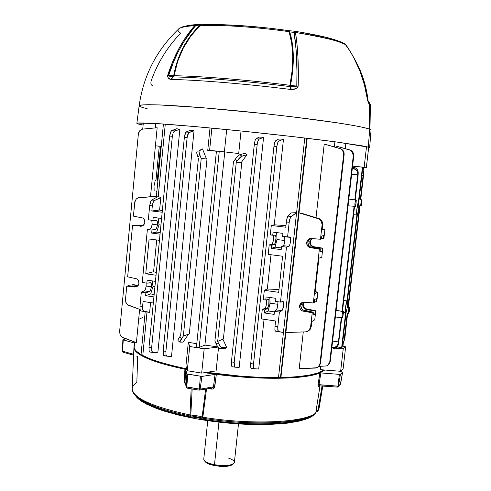 <?xml version="1.0" encoding="UTF-8"?>
<svg xmlns="http://www.w3.org/2000/svg" width="491" height="491" viewBox="0 0 491 491"><rect width="100%" height="100%" fill="white"/><g stroke="black" fill="none" stroke-linecap="round" stroke-linejoin="round"><path stroke-width="0.74" d="M360.732 199.665L361.83 199.831L361.941 202.826L361.112 205.882L359.596 205.839L347.873 307.593L359.596 205.839L361.112 205.882L361.437 205.355L362.02 200.328L361.812 199.825L360.732 199.665L361.818 199.825L361.327 199.849L360.627 205.919L361.327 199.849L361.812 199.825M348.328 307.249L349.469 307.421L349.567 310.067L348.714 313.375L347.18 313.62L344.455 337.243L343.295 337.078L344.455 337.243L347.18 313.62L348.714 313.375L349.396 311.226L349.567 307.538L348.328 307.249M347.487 300.627C347.886 301.192 347.929 302.947 347.622 305.887L346.161 312.147L342.129 347.211L346.161 312.147L347.622 305.887L347.487 300.627L357.356 214.935L347.487 300.627M358.706 203.206C359.068 204.06 359.099 205.987 358.78 209L357.356 214.935C357.927 213.996 358.399 212.02 358.78 209L358.706 203.206L362.843 167.228L358.706 203.206M156.905 191.134L156.12 192.03M150.136 291.095L149.442 291.629L144.336 290.893L145.489 289.242L146.208 286.038L151.578 286.805L150.136 291.095L145.901 292.74L141.334 292.077L139.984 306.096L142.586 306.482L143.071 301.486L153.327 302.996L143.071 301.486L142.537 308.336L143.237 310.956L149.626 312.399L147.018 312.037L142.777 355.576L147.012 312.037L141.009 310.981L140.082 309.49L128.243 305.236L125.874 302.487L125.469 299.713L126.758 286.13L136.234 286.861L138.137 285.51L139.014 283.233L138.591 280.754L136.995 278.888L127.648 276.838L132.527 225.529L142.071 226.069L143.986 224.669L144.876 222.349L144.452 219.864L142.844 218.01L133.423 216.138L134.902 201.414L136.24 198.996L138.517 197.634L156.408 196.29L137.689 197.941L136.24 198.996L134.737 202.347L133.423 216.138L142.844 218.01L144.029 219.139L144.876 222.349L143.44 225.271L142.071 226.069L140.524 226.253L141.844 226.142L132.527 225.529L127.648 276.838L136.995 278.888L138.174 280.03L139.014 283.233L137.59 286.093L136.105 286.897L134.694 287.014L136.694 286.529L128.568 285.713L126.758 286.13L125.469 299.713L126.297 303.328L127.5 304.721L140.082 309.49L139.984 306.096L141.334 292.077L144.336 290.893L145.219 289.856L146.208 286.038L146.072 283.031L146.208 286.038L151.578 286.805L150.136 291.095M156.175 229.076L155.481 229.512L150.338 228.861L151.486 227.376L152.198 224.215L157.611 224.896L156.175 229.076L151.977 230.101L147.374 229.518L150.338 228.861L151.216 227.959L152.198 224.215L151.75 220.244L152.198 224.215L157.611 224.896L156.175 229.076M307.213 138.29L280.913 377.561L307.213 138.29M336.114 146.091L349.838 149.951L336.114 146.091L350.212 150.172L352.391 152.075L353.164 153.861L353.281 155.819L329.786 361.646L328.749 364.248L326.527 365.924L318.714 366.452L326.527 365.924L328.154 364.899L329.786 361.646L353.281 155.819L353.747 155.917L353.63 153.965L352.869 152.185L350.734 150.295L336.114 146.091L335.967 147.368L336.114 146.091M320.206 369.649L320.574 366.403L320.206 369.649L340.637 371.288L343.227 348.843L334.93 348.15L333.058 348.487C335.93 348.248 337.734 346.824 338.483 344.203L341.761 317.689L338.483 344.203L337.256 346.609L334.923 348.156L343.227 348.843L340.637 371.288L320.206 369.649M345.259 148.656L345.867 143.28L345.259 148.656M299.197 368.557L303.278 331.953L299.197 368.557L315.774 368.072L318.291 366.795L319.438 365.286L319.985 363.457L343.651 154.518L343.215 151.584L342.129 149.945L340.545 148.785L324.22 144.066L341.098 148.914L343.264 150.835L344.038 152.64L344.148 154.622L320.341 363.941L318.549 366.587L320.531 363.002L344.148 154.622L343.651 154.518L319.985 363.457L320.531 363.002L318.291 366.795L316.689 367.796L299.197 368.557M316.02 217.654L324.22 144.066L316.02 217.654M299.037 212.842L303.861 213.929L319.604 218.845L321.777 220.821L322.55 222.65L322.667 224.645L322.108 224.731L321.986 222.736L321.194 220.901L318.984 218.925L299.037 212.842L285.885 332.524L299.037 212.842L318.696 218.477L299.037 212.842M165.277 124.155L158.249 196.468L160.815 197.64L159.606 210.031L162.343 210.694L159.606 210.031L160.815 197.64L154.278 200.604L152.885 203.084L152.32 205.901L149.687 205.588L150.467 201.961L151.744 200.003L158.255 196.461L151.744 200.003L154.671 200.346L160.815 197.64L158.255 196.461L165.277 124.155M278.495 377.597L304.776 138.002L278.495 377.597M188.323 342.252L196.787 343.774L188.323 342.252L185.929 365.955L188.323 342.252L189.722 346.505L188.323 342.252M218.507 347.708L216.101 370.889L218.507 347.708M204.919 345.087L217.808 346.898L204.919 345.087L199.199 347.444L219.244 151.375L224.749 152.1L204.919 345.087L224.749 152.1L219.244 151.375L199.199 347.444L196.455 347.008L216.439 151.087L196.455 347.008L199.199 347.444L204.919 345.087M238.7 153.542L224.393 151.872L226.689 129.544L224.393 151.872L238.7 153.542L241.044 130.987L238.7 153.542M207.748 150.369L210.019 127.948L207.748 150.369L216.421 151.246L207.748 150.369M241.161 162.638L247.01 154.683L241.897 156.175L239.909 154.677L239.485 154.861L236.496 157.623L233.464 161.827L214.911 340.963L233.464 161.827L235.244 159.268L237.239 160.772L241.474 156.359L247.01 154.683L244.862 153.26L239.909 154.677L244.862 153.26L247.01 154.683L241.32 162.417M226.793 347.714L224.442 348.61L219.348 348.322L216.979 345.615L214.911 340.963L216.101 343.817C217.36 346.628 218.575 348.162 219.741 348.42L224.442 348.61L226.793 347.714L222.896 339.22L226.793 347.714L221.938 347.505L226.793 347.714M241.781 162.705L223.38 339.017L217.679 341.392L236.3 162.122L241.781 162.705L223.38 339.017L217.679 341.392L218.311 342.902L216.101 343.817L218.311 342.902L220.164 346.173L221.938 347.505L219.741 348.42L221.938 347.505C220.778 347.247 219.569 345.713 218.311 342.902L217.679 341.392L236.3 162.122L241.781 162.705M167.026 356.196L163.632 355.361L163.215 350.955L165.89 351.384L187.114 137.64L184.364 137.37L163.215 350.955L184.364 137.37L185.721 132.472L186.341 131.883L189.397 132.183L186.034 132.091L185.138 133.687L184.364 137.37L187.114 137.64L188.654 132.76L194.037 130.753L190.649 130.201L186.341 131.883L190.649 130.201L194.037 130.753L171.5 356.478L166.787 356.098L166.038 354.797L165.89 351.384L187.114 137.64L187.679 134.767L189.023 132.386L194.037 130.753L171.5 356.478L167.026 356.196L166.038 354.797L165.89 351.384L163.215 350.955L163.276 354.355L164.117 355.723M259.131 137.099L263.581 137.302L239.185 367.354L263.581 137.302L258.898 139.241L257.72 141.684L257.174 144.624L234.201 362.333L234.238 365.795L235.109 367.194L239.185 367.354L235.109 367.194L234.588 366.82L234.201 362.333L257.174 144.624L254.32 144.336L255.038 140.579L256.044 138.72L259.131 137.099L256.044 138.72L259.217 139.027L263.581 137.302L259.131 137.099M188.526 334.168L183.057 342.11L188.526 334.168M206.999 159.053L189.305 333.886L206.999 159.053L201.23 158.44L206.999 159.053M206.472 158.992L202.519 148.926L199.315 150.504C198.671 151.075 198.904 152.775 200.027 155.598L197.818 156.647L200.027 155.598L201.23 158.44L183.339 336.065L201.23 158.44L199.364 153.769L198.984 151.062L202.519 148.926L200.469 149.902L202.519 148.926L206.306 158.575M290.028 237.055L282.62 236.466L282.957 233.366L273.07 232.151L272.738 235.238L275.31 235.232L275.973 236.521L275.985 239.694L275.279 242.965L274.248 244.524L271.811 244.217L272.849 242.664L273.555 239.387L273.235 235.238L273.653 237.669L273.076 241.94L272.069 244.064L269.203 244.954L268.19 254.381L282.62 256.247L278.692 292.311L264.324 290.31L267.319 289.033L278.998 289.487L267.319 289.033L271.02 254.749L267.319 289.033L264.324 290.31L263.317 299.663L265.76 300.007L268.46 299.43L269.056 300.523L269.08 303.573L267.853 308.047L264.692 309.919L264.361 312.963L274.15 314.387L274.481 311.337L279.397 312.043L281.914 310.729L282.92 308.98L283.62 305.654L283.62 302.585L283.062 301.499L280.484 302.1L275.561 301.4L275.893 298.338L266.085 296.957L265.76 300.007L268.313 299.43L268.927 300.013L268.798 305.328L267.325 308.624L264.907 308.274L265.956 306.544L266.668 303.229L266.564 299.829L266.668 303.229L265.705 307.188L264.907 308.274L262.255 309.563L261.249 318.886L275.568 320.997L275.009 326.165L275.568 320.997L261.249 318.886L262.255 309.563L264.692 309.919L264.361 312.963L274.15 314.387L274.481 311.337L279.397 312.043L277.814 326.583L275.009 326.165L274.96 330.259L275.383 331.137L283.424 332.499L296.57 212.646L290.506 217.2L289.193 222.306L286.351 221.963L287.026 218.182L287.916 216.101L291.077 216.47L287.916 216.101L291.273 212.934L296.57 212.646L291.273 212.934L287.695 216.39L286.634 219.962L285.774 227.229L271.296 225.473L274.242 224.829L283.485 139.119L278.771 141.132L275.586 140.819L274.647 142.685L273.947 146.435L276.814 146.723L253.503 364.003L253.509 367.452L254.24 368.833L258.702 369.005L264.06 319.297L258.702 369.005L254.05 368.747L253.509 367.452L253.417 364.979L276.814 146.723L277.599 142.973L278.471 141.347L283.485 139.119L278.685 139.033L275.586 140.819L278.685 139.033L283.485 139.119L274.242 224.829L285.958 225.559L274.242 224.829L271.296 225.473L285.774 227.229L286.351 221.963L289.193 222.306L289.715 219.373L290.789 216.752L296.57 212.646L283.424 332.499L275.383 331.137L283.424 332.499L278.262 331.468L277.728 327.565L279.397 312.043L282.423 310.146L283.62 305.654L283.344 301.726L280.484 302.1L286.48 247.145L289.451 245.899L290.635 241.523L290.377 237.38L287.579 237.079L289.193 222.306L287.579 237.079L282.62 236.466L282.957 233.366L273.07 232.151L272.738 235.238L270.283 234.937L271.296 225.473L270.283 234.937L275.482 235.312L276.077 237.969L275.028 243.573L274.248 244.524L271.658 245.267L271.327 248.348L281.19 249.606L281.527 246.513L286.48 247.145L280.484 302.1L275.561 301.4L275.893 298.338L266.085 296.957L265.76 300.007L263.317 299.663L264.324 290.31L278.692 292.311L282.62 256.247L268.19 254.381L269.203 244.954L271.658 245.267L271.327 248.348L275.034 247.139L277.016 239.54L276.654 232.593L277.016 239.54L284.841 240.516L277.016 239.54L275.034 247.139L281.374 247.943L275.034 247.139L271.327 248.348L281.19 249.606L281.527 246.513L283.602 245.518L284.203 244.095L284.89 239.915L284.743 236.73L284.811 240.799L284.203 244.095L283.411 245.684L281.527 246.513L286.48 247.145L288.947 246.384L283.411 245.684L288.947 246.384L289.451 245.899L290.635 241.523L290.647 238.344L289.991 237.049M150.584 302.597L149.626 312.399L150.584 302.597M179.841 129.391L157.82 352.839L179.841 129.391L174.28 131.122L173.206 132.68L172.347 136.314L151.639 347.714L151.805 351.096L152.922 352.501L157.82 352.839L152.271 352.115L151.805 351.096L151.639 347.714L172.347 136.314L169.641 136.044L170.42 132.404L171.654 130.624L176.772 128.728L179.841 129.391L176.772 128.728L171.654 130.624L174.661 130.919L179.841 129.391M153.922 296.902L145.612 295.692L145.901 292.74L145.612 295.692L153.922 296.902M156.445 220.508L148.313 219.821L149.687 205.588L148.313 219.821L152.916 220.391L153.204 217.396L161.588 218.434L153.204 217.396L152.916 220.391L156.973 220.852L157.568 222.466L157.611 224.896L157.427 221.803L156.396 220.502M150.504 282.724L146.834 283.135L142.261 282.491L147.374 229.518L142.261 282.491L146.834 283.135L147.122 280.177L155.438 281.355L147.122 280.177L146.834 283.135L150.927 282.963L151.529 284.449L151.578 286.805L151.388 283.823L150.455 282.718M301.83 302.984L300.958 304.561L300.768 306.292L301.677 308.747L302.953 309.944L313.264 312.184L312.927 315.173L314.94 314.019L315.271 311.061L306.513 309.539L307.028 309.269L305.414 308.655L304.125 307.483L303.223 304.199L304.046 302.075L303.223 304.199L303.358 305.924L304.125 307.483L305.414 308.655L315.768 310.785L314.749 319.819L311.797 321.587L311.233 326.65L310.643 327.018L308.931 330.437L307.305 331.474L305.408 331.879L285.885 332.524L305.408 331.879L307.305 331.474L308.931 330.437L310.453 327.976L312.245 312.755L310.643 327.018L311.233 326.65L311.797 321.587L314.749 319.819L315.768 310.785L315.271 311.061L314.94 314.019L312.927 315.173L313.264 312.184L312.245 312.755L302.517 310.975L300.418 309.391L299.485 306.936L299.682 305.193L300.504 303.671L302.652 302.253L313.338 302.996L319.377 249.09L308.784 247.059L307.004 245.119L306.544 242.523L307.556 240.099L309.717 238.638L320.482 239.221L322.108 224.731L320.482 239.221L321.47 239L321.808 235.968L323.753 235.563L323.416 238.558L323.894 238.454L324.925 229.285L322.09 229.794L322.667 224.645L322.09 229.794L324.925 229.285L323.894 238.454L323.416 238.558L323.753 235.563L321.808 235.968L321.47 239L320.482 239.221L310.422 238.479M308.452 330.83L309.539 330.05L311.233 326.65L310.183 329.338L308.569 330.768M332.597 341.079L338.532 341.939L341.319 317.64L338.244 343.344L338.483 344.203L338.532 341.939L332.597 341.079M360.725 199.677L363.512 175.526L360.725 199.677L360.302 199.696L363.095 175.483L363.598 173.065L363.512 175.526L363.813 172.832L363.776 174.256L363.598 173.065L363.095 175.483L360.302 199.696L361.327 199.849L360.725 199.677M348.322 307.305L360.013 205.876L348.322 307.305L347.873 307.593L348.886 307.765L348.199 313.724L348.886 307.765L349.396 307.434L348.886 307.765L347.873 307.593L348.322 307.305M336.114 310.312L342.043 311.331L354.097 206.275L342.043 311.331L342.522 311.024L354.545 206.312L342.522 311.024L343.553 311.214L342.847 317.346L342.221 317.738C341.859 315.836 342.123 313.78 343.006 311.564L336.108 310.343L343.006 311.564L343.553 311.214L342.522 311.024L342.043 311.331L336.114 310.312M353.581 214.702L356.914 214.99L347.027 300.903L343.749 300.369L347.027 300.903L356.914 214.99L356.828 209.191L358.27 203.237L355.993 202.918L358.27 203.237L362.419 167.167L358.27 203.237C357.16 204.379 356.049 214.045 356.914 214.99L353.581 214.702M352.575 166.148L362.843 167.228L352.575 166.148M157.157 127.752L150.498 196.707L157.157 127.752L142.967 129.072L157.157 127.752M139.628 309.33L136.412 342.644L122.284 337.44L120.381 335.549L119.565 332.014L138.364 134L138.836 132.177L139.855 130.637L141.285 129.556L142.967 129.072L141.285 129.556L139.855 130.637L138.364 134L119.565 332.014L120.381 335.549L121.553 336.924L136.412 342.644L139.628 309.33M155.813 145.809L159.274 146.275L155.997 180.08L155.328 180.934M157.887 181.056L157.273 180.123L160.539 146.435M341.656 347.603L336.955 346.922L341.656 347.603L345.701 312.454L341.656 347.603L342.129 347.211L341.656 347.603M343.436 312.208L345.701 312.454L345.56 307.194L347.027 300.903C345.867 302.591 344.774 312.092 345.701 312.454L343.436 312.208M216.439 151.087L219.244 151.375L216.439 151.087M361.91 175.361L363.095 175.483L361.91 175.361M351.648 174.268L357.7 174.906L351.648 174.268M344.271 340.361L344.897 338.029L347.591 313.663L344.897 338.029L344.424 339.422L344.455 337.243L344.265 340.367L342.706 342.202L344.093 340.785L344.811 338.735M348.819 199.039L354.827 199.917L357.7 174.906L354.827 199.917L356.319 200.052L355.601 206.312L355.067 206.355C354.674 204.219 354.919 202.132 355.809 200.076L348.819 199.045L356.319 200.052L355.275 199.898L358.142 174.956L355.275 199.898L348.819 199.039M358.142 174.956L358.197 172.402L357.7 174.906L358.197 172.402L357.516 169.911L355.558 167.928L352.501 166.836L353.784 167.173L353.305 168.321L356.509 170.316L357.43 171.868L357.724 173.556C357.565 170.985 356.092 169.242 353.305 168.321L353.784 167.173C356.57 168.094 358.037 169.837 358.197 172.402L358.142 174.956M237.239 160.772L236.3 162.122L237.239 160.772C239.08 158.231 240.633 156.697 241.897 156.175L239.909 154.677C238.638 155.193 237.085 156.727 235.244 159.268L237.239 160.772M180.62 335.641L198.45 158.145L180.62 335.641L179.724 336.894L181.639 338.446L183.339 336.065L189.305 333.886L183.339 336.065L179.816 341.92L183.057 342.11L179.89 342.135C179.638 341.705 180.222 340.478 181.639 338.446L179.724 336.894L180.62 335.641M197.818 156.647L196.799 153.247L197.118 151.553C196.468 152.13 196.701 153.824 197.818 156.647M264.361 312.963L268.135 310.969L270.124 303.199L269.792 297.478L270.124 303.199L277.894 304.303L270.124 303.199L268.135 310.969L274.426 311.877L268.135 310.969L264.361 312.963M274.481 311.337L276.421 309.938L277.022 308.814L277.728 305.709L277.918 301.732L277.838 304.825L276.82 309.336L274.481 311.337M133.012 284.676L132.128 284.878L132.018 286.057L132.128 284.878L138.112 285.541L132.128 284.878L133.012 284.676L138.315 285.259L133.012 284.676M138.72 225.019L137.848 225.087L137.793 225.682L137.848 225.087L143.071 225.559L138.72 225.019L143.249 225.424L138.72 225.019M134.319 225.381L142.126 226.05L134.319 225.381M136.694 286.529L134.694 287.014L126.758 286.13L128.568 285.713L136.946 286.548M156.04 275.23L145.747 273.794L149.117 238.988L159.452 240.32L149.117 238.988L145.747 273.794L153.597 271.689L156.291 272.622L153.597 271.689L156.684 239.964L153.597 271.689L145.747 273.794L156.04 275.23M160.054 234.152L151.682 233.084L151.977 230.101L151.682 233.084L160.054 234.152M151.829 210.983L152.32 205.901L151.829 210.983L159.606 210.031L151.829 210.983L162.196 212.241L151.829 210.983M149 347.29L169.641 136.044L149 347.29L151.639 347.714L149 347.29L149.086 350.654L149 347.29M149.964 352.022L149.086 350.654L149.915 352.016L152.787 352.477M310.116 238.724L308.305 240.565L307.789 242.241L308.231 244.825L309.974 246.764L320.371 248.82L320.028 251.84L321.986 251.282L322.323 248.293L313.497 246.893L314.001 246.764L312.374 246.169L311.079 245.003L310.171 241.707L312.055 238.497L310.686 240.044L310.171 241.707L310.619 244.26L311.675 245.647L314.001 246.764L322.802 248.164L321.777 257.296L318.905 258.198L314.946 293.508L317.861 292.12L315.154 291.66L317.861 292.12L316.842 301.186L314.486 301.253L316.842 301.186L317.861 292.12L314.946 293.508L318.905 258.198L321.777 257.296L322.802 248.164L322.323 248.293L321.986 251.282L320.028 251.84L320.371 248.82L319.377 249.09L313.338 302.996L314.35 302.474L314.688 299.479L316.683 298.473L316.351 301.437L316.683 298.473L314.688 299.479L314.35 302.474L313.338 302.996L304.377 302.094L302.168 302.431M322.194 228.867L324.925 229.285L322.194 228.867M280.907 377.653L280.435 378.009L278.489 377.689L280.435 378.009L306.771 138.241L280.435 378.009L280.907 377.653M142.771 355.631L140.972 355.337L145.201 311.717L140.972 355.337L142.771 355.631M254.24 368.833L250.846 367.992L250.711 363.555L253.503 364.003L250.711 363.555L273.947 146.435L250.711 363.555L250.631 366.992L251.189 368.342M231.414 361.892L254.32 144.336L231.414 361.892L234.201 362.333L231.414 361.892L231.365 365.335L231.414 361.892M231.991 366.691L231.365 365.335L231.955 366.685L234.993 367.176M328.418 364.672L329.768 362.996L330.302 361.204L353.747 155.917L330.302 361.204L328.154 364.899M342.558 346.045L343.025 342L342.558 346.045M362.849 169.831L363.137 167.321L362.849 169.831M363.549 167.363L363.199 170.377L363.549 167.363M343.479 341.619L342.957 346.137L343.479 341.619M178.006 340.607L178.11 339.594L179.724 336.894C178.307 338.931 177.73 340.159 177.988 340.588L178.006 340.607M331.848 347.646L334.684 347.297L336.335 346.388L337.575 345.013L338.244 343.344C337.501 345.965 335.684 347.395 332.812 347.634L333.058 348.487L332.812 347.634L331.848 347.646M142.685 317.505L139.076 319.15M185.929 365.955L187.267 370.723L189.722 346.505L187.267 370.723L185.929 365.955M217.949 347.076L204.17 348.788L201.678 373.099L216.101 370.889L201.678 373.099L187.267 370.723L201.678 373.099L204.17 348.788L189.722 346.505L204.17 348.788L217.949 347.076M342.27 345.977L345.67 346.763L343.111 368.913L340.637 371.288L343.111 368.913L345.67 346.763L343.227 348.843L345.67 346.763L342.27 345.977M321.986 251.282L320.126 250.969L321.986 251.282M313.497 246.893L311.165 245.776L309.803 243.561L309.839 240.964L311.748 238.473L309.661 241.817L310.57 245.126L311.871 246.298L313.497 246.893L322.802 248.164L313.497 246.893M321.537 238.399L323.416 238.558L321.537 238.399M314.94 314.019L313.092 313.681L314.94 314.019M306.513 309.539L304.193 308.397L302.837 306.188L302.879 303.616L303.72 302.075L302.702 304.457L303.604 307.753L304.893 308.925L306.513 309.539L307.028 309.269L315.768 310.785L315.271 311.061L306.513 309.539M310.742 238.442L309.398 239.215L307.789 242.241L308.692 245.58L309.974 246.764L311.595 247.372L310.435 247.667L311.595 247.372L320.371 248.82L319.377 249.09L310.435 247.667L308.784 247.059L307.47 245.881L306.544 242.523L308.176 239.473L309.858 238.595M302.616 302.266L300.78 305.414L301.677 308.747L302.953 309.944L304.555 310.576L303.364 311.208L304.555 310.576L313.264 312.184L312.245 312.755L303.364 311.208L301.726 310.582L300.418 309.391L299.498 306.053L301.775 302.622M156.709 232.102L151.682 233.084L156.709 232.102L160.213 232.544L156.709 232.102L159.016 224.798L156.709 232.102M160.944 225.038L159.016 224.798L160.944 225.038M158.145 218.01L159.016 224.798L158.145 218.01M150.682 293.962L145.612 295.692L150.682 293.962L154.162 294.465L150.682 293.962L152.996 286.499L150.682 293.962M154.911 286.769L152.996 286.499L154.911 286.769M152.228 280.901L152.996 286.499L152.228 280.901M150.338 228.861L155.481 229.512L151.977 230.101L147.374 229.518L150.338 228.861M144.336 290.893L149.442 291.629L145.901 292.74L141.334 292.077L144.336 290.893M271.658 245.267L274.248 244.524L271.811 244.217L269.203 244.954L271.658 245.267M281.914 310.729L276.421 309.938L281.914 310.729M267.325 308.624L264.907 308.274L262.255 309.563L264.692 309.919L267.325 308.624M352.36 168.069L353.305 168.321L352.36 168.069M362.579 169.524L363.604 171.469L363.598 173.065L363.635 171.641L362.579 169.524M142.721 129.102L143.311 122.928L142.721 129.102M211.867 128.12L209.608 150.356L224.393 151.872L209.608 150.356L211.867 128.12M366.519 146.692L364.144 167.29L352.587 166.062L366.347 167.64L368.698 147.263L366.347 167.64L362.837 167.29L366.347 167.64L364.144 167.29L366.519 146.692M154.149 190.526L154.008 186.046L155.021 181.566M348.045 205.803L355.061 206.349L348.045 205.803M355.809 200.076L354.932 203.249L355.085 206.355L355.601 206.312L356.319 200.052L355.809 200.076M343.006 311.564L342.184 314.4L342.196 317.732L342.847 317.346L343.553 311.214L343.006 311.564M324.22 144.066L340.189 148.564L324.22 144.066M149.626 312.399L141.009 310.981L149.626 312.399M322.108 224.731L322.667 224.645L321.777 220.821L320.439 219.373L318.058 218.556L319.831 219.446L321.194 220.901L322.108 224.731M149.687 205.588L152.32 205.901L153.186 202.28L154.671 200.346L151.744 200.003L151.081 200.69L149.687 205.588M353.281 155.819L353.747 155.917L352.869 152.185L351.55 150.792L349.304 149.823L351.047 150.669L352.391 152.075L353.281 155.819M343.651 154.518L344.148 154.622L343.264 150.835L341.926 149.417L339.625 148.429L341.386 149.295L342.743 150.719L343.651 154.518M273.947 146.435L276.814 146.723L277.599 142.973L278.771 141.132L275.586 140.819L274.647 142.685L273.947 146.435M254.32 144.336L257.174 144.624L257.984 140.868L259.217 139.027L256.044 138.72L255.038 140.579L254.32 144.336M169.641 136.044L172.347 136.314L173.206 132.68L174.661 130.919L171.654 130.624L171.015 131.207L169.641 136.044M277.814 326.583L275.009 326.165L274.886 329.657L275.377 331.137L278.501 331.603L277.783 330.087L277.814 326.583M275.377 331.137L278.489 331.603M251.153 368.336L254.209 368.827M164.068 355.717L166.983 356.184M142.586 306.482L139.984 306.096L140.082 309.49L141.003 310.981L143.9 311.417L142.764 309.889L142.586 306.482M141.003 310.981L143.888 311.411M156.285 197.535L163.423 124.02L156.285 197.535M334.899 141.776L334.322 146.901M207.748 420.67L203.753 459.183C203.955 461.405 207.527 463.252 214.481 464.719L218.943 422.137L214.481 464.719C225.78 466.321 232.415 465.548 234.385 462.399L238.485 423.905M205.385 461.835L207.092 463.154L210.394 464.554L219.6 466.297L226.554 466.297L230.138 465.64L232.231 464.658M228.106 457.956C233.784 459.895 235.563 461.828 233.434 463.756C229.598 465.799 223.282 466.125 214.481 464.719C209.424 463.707 206.067 462.369 204.397 460.705L205.496 461.957C208.583 466.014 228.235 468.083 232.102 464.756L232.697 464.185M344.78 43.779L345.854 44.81C357.215 61.117 364.396 79.315 367.397 99.391C368.035 101.975 368.624 103.484 369.158 103.926L367.593 100.403L364.414 84.783L359.774 70.673L353.563 57.3L349.887 50.929L344.891 43.852M369.637 147.791L371.049 130.164L370.625 105.393L369.33 104.092L368.385 101.913L369.33 104.092L369.723 129.201L371.049 130.164L369.723 129.201L368.281 147.134L369.637 147.791L368.6 148.11L369.471 147.588L368.281 147.134L362.333 145.858L336.335 141.967L294.44 136.786L244.144 131.3L195.737 126.641L158.875 123.707L137.584 123.045L136.879 123.296L137.308 123.671L143.102 125.058C138.971 124.278 136.891 123.701 136.866 123.327L139.272 122.916L158.409 123.677C178.049 124.984 209.246 127.74 243.61 131.25C278.109 134.81 312.221 138.763 336.175 141.942L368.281 147.134L369.723 129.201C366.673 128.163 361.137 126.905 353.109 125.408L337.839 122.922C314.013 119.344 280.066 115.182 245.709 111.678C211.48 108.247 180.375 105.823 160.753 104.982L148.804 104.7C143.114 104.792 139.892 105.154 139.149 105.792L141.064 105.056C144.268 104.712 150.461 104.675 159.643 104.939L203.022 107.75L262.71 113.452L291.642 116.748L336.206 122.676C357.994 126.009 366.679 128.016 369.723 129.201L369.33 104.092L370.625 105.424M201.899 24.759L200.027 25.624C186.463 38.703 177.816 55.403 174.072 75.724L173.182 76.921L174.072 75.724C200.61 76.099 248.624 80.008 289.954 85.299L290.107 86.619L289.954 85.299L290.482 85.428L290.371 86.631L290.482 85.428L289.954 85.299C293.937 64.376 293.661 46.504 289.125 31.688L289.739 31.933C294.25 46.749 294.496 64.579 290.482 85.428L296.791 86.078L296.957 71.054L296.147 50.297L294.103 32.363L289.739 31.933L292.292 43.435L293.33 56.416L292.734 70.508L290.482 85.428L296.791 86.078L295.355 86.631L290.107 86.619C248.397 81.297 199.929 77.339 173.182 76.921L173.667 75.774L173.016 76.897L169.475 76.203L168.64 75.485L173.667 75.774C177.361 55.52 185.948 38.857 199.432 25.784L195.694 25.661L193.552 28.171L183.628 42.091L178.405 51.408L173.783 61.375L168.64 75.485L173.667 75.774L177.233 61.4L182.867 48.057L190.336 36.119L194.681 30.755L200.027 25.624L190.876 35.972L183.358 47.928L177.674 61.307L174.072 75.724C200.61 76.099 248.624 80.008 289.954 85.299L292.188 70.33L292.753 56.201L291.697 43.196L289.125 31.688C257.677 27.103 220.649 24.642 200.027 25.624L201.899 24.759L220.023 24.697L241.468 25.685L264.944 27.723M276.777 29.086L288.463 30.614L289.739 31.933L294.103 32.363C296.478 47.24 297.368 65.143 296.791 86.078L290.107 86.619C248.397 81.297 199.929 77.339 173.182 76.921L168.64 75.485C174.888 55.765 183.91 39.157 195.694 25.661L194.737 25.587C184.941 26.373 179.534 27.545 178.515 29.11C156.494 50.186 143.372 75.749 139.149 105.792C139.604 106.639 142.267 107.578 147.134 108.603M303.143 32.676L325.465 37.255L336.182 40.33L343.025 43.22M184.825 26.514L192.257 25.127M170.751 79.364L168.499 78.21L167.535 76.381L172.814 61.307L179.111 48.155L182.664 42.017L186.47 36.193L194.737 25.587C182.94 39.09 173.918 55.698 167.67 75.418L168.64 75.485L167.67 75.418C167.707 77.836 168.738 79.149 170.751 79.364L173.016 76.897L170.751 79.364L171.285 79.456L170.751 79.364M345.854 44.81C342.65 41.821 325.852 37.703 295.465 32.455L296.963 44.067L297.945 57.042L298.178 86.207L297.184 87.92L295.379 88.791L290.433 89.43C247.906 84.035 198.474 79.953 171.285 79.456L173.182 76.921L171.285 79.456C198.474 79.953 247.906 84.035 290.433 89.43L290.107 86.619L290.433 89.43L291.292 89.454L290.371 86.631L291.292 89.454C294.508 89.675 296.803 88.595 298.178 86.207L296.791 86.078L298.178 86.207C298.755 65.254 297.853 47.339 295.465 32.455L294.103 32.363L295.465 32.455C321.58 36.622 338.379 40.741 345.854 44.81M358.467 67.47L361.173 74.337M362.389 77.848L364.5 84.961M367.477 99.544L368.502 102.103M152.253 85.459L151.922 85.287C150.958 84.826 150.682 83.427 151.093 81.083C157.488 62.977 167.357 47.007 180.688 33.161C178.141 31.657 177.423 30.301 178.528 29.098C180.191 27.398 185.592 26.226 194.737 25.587L196.75 24.611M294.606 31.234L294.103 32.363L294.379 31.209L295.465 32.455L294.606 31.234C319.837 35.211 336.47 39.341 344.504 43.625M294.373 31.203L290.028 30.798L289.739 31.933L290.028 30.798L288.463 30.614C257.947 26.158 222.171 23.783 201.911 24.759M196.989 24.611L194.737 25.587L195.694 25.661L197.425 24.667M196.762 24.611L195.694 25.661L199.432 25.784L201.138 24.808M200.862 24.753L199.432 25.784L200.027 25.624C220.649 24.642 257.677 27.103 289.125 31.688L288.463 30.614M315.781 412.913L315.406 413.661M319.076 408.181L317.959 410.433L322.053 385.901L317.959 410.433L322.464 385.938L318.26 410.366L319.052 408.334L322.82 385.963M316.155 410.899L316.535 410.734L316.155 410.899M317.174 411.403L317.959 410.433L316.535 410.734L315.983 411.618L316.535 410.734L317.959 410.433L316.885 411.378M324.115 370.478L324.612 370.005L324.115 370.478L324.134 369.969L324.115 370.478L319.856 372.951C306.053 379.248 260.838 380.261 216.347 374.381C260.838 380.261 306.053 379.248 319.856 372.951L324.115 370.478M202.691 418.179L202.126 416.994L202.826 417.215L206.533 388.946L202.826 417.215L202.126 416.994L205.643 389.099L202.126 416.994L200.156 416.356L200.273 418.363L203.2 419.253L203.176 418.283L203.231 419.259L203.2 418.283L203.231 419.259C248.728 426.722 298.694 424.697 311.521 415.994C298.694 424.697 248.728 426.722 203.231 419.259L197.001 417.479L190.784 417.049C163.675 411.446 146.066 405.014 137.953 397.747M135.571 395.685C141.426 405.842 178.994 417.994 223.086 422.598C267.165 427.262 306.439 423.181 314.283 414.465L308.784 418.044L299.682 421.008L287.253 423.168L279.919 423.905L254.375 424.574L225.645 422.855L196.86 418.909L179.215 415.257L163.791 411.004L157.12 408.721L146.195 403.983L138.763 399.189L135.571 395.685M184.911 369.214L186.961 369.625L184.911 369.214C164.289 364.905 149.657 360.284 141.015 355.343C149.657 360.284 164.289 364.905 184.911 369.214L185.432 369.361L184.911 369.214L184.278 381.752L184.911 369.214M213.358 387.178L214.757 386.871L216.347 374.381L204.366 372.687L216.347 374.381L214.364 387.902L212.511 389.044L208.325 388.633L211.382 389.068L211.382 388.105L211.382 389.068C213.155 389.234 214.279 388.498 214.757 386.871L213.456 386.853L215.052 374.363L201.954 376.419L200.113 389.154L213.456 386.853L200.113 389.154L201.954 376.419L187.157 374.117L185.653 369.527L185.027 382.078L186.249 386.81L186.868 373.921L185.432 369.361L185.027 382.078L184.278 381.752L185.027 382.078L186.279 387.19L186.249 386.81L200.113 389.154L199.297 389.13L200.402 376.37L199.297 389.13L186.758 387.006L187.838 374.289L186.758 387.006L186.249 386.81L185.027 382.078M134.111 346.345L134 346.928C133.497 349.488 135.823 352.28 140.972 355.318C136.179 352.501 133.834 349.88 133.939 347.468L134.068 346.634M280.484 377.567L295.95 376.83L308.986 375.21L318.463 372.822L323.974 369.95C315.725 378.635 259.316 380.439 206.736 372.319L241.136 376.235L261.255 377.383L279.815 377.579M142.065 355.202L151.823 359.522L158.059 361.671L172.973 365.826L186.746 368.858C151.179 361.229 133.638 353.704 134.117 346.296L134.35 345.547L134.055 347.125L134.614 349.021L136.13 351.016L141.04 354.625M133.607 355.14L123.327 352.323L122.59 351.218L133.644 354.293L122.59 351.218L123.241 340.011L122.4 351.114L123.364 352.335M319.997 385.84L315.756 412.98C304.764 422.598 251.638 425.224 202.826 417.215C251.638 425.224 304.764 422.598 315.731 412.999L319.979 385.944L318.45 386.767L317.959 385.693L319.856 372.951L320.242 372.89L319.856 372.951L318.027 384.729L337.894 386.147L339.398 374.381L320.856 372.902L319.027 384.668L319.782 385.723M184.315 382.317L185.543 384.324L184.315 382.317M133.939 347.468L132.177 388.694C132.969 398.06 152.241 406.812 189.992 414.944L191.146 388.811L189.992 414.944L190.815 414.993L192.153 388.982L190.815 414.993L190.471 416.018L190.815 414.993L189.992 414.944C152.676 406.922 133.405 398.262 132.171 388.964C132.183 386.564 133.736 384.416 136.836 382.507L137.719 356.245L136.51 356.994M122.867 339.815L134.589 343.056L122.873 339.79L125.671 338.747L122.867 339.815L122.4 351.114L123.309 352.317M186.304 387.264L187.28 388.154L199.18 390.173L199.297 389.13L199.18 390.173L187.2 388.129L186.758 387.006L187.212 388.129M199.193 390.136L212.038 387.988L213.456 386.853L215.052 374.363L215.635 374.332L201.954 376.419L186.868 373.921L186.249 386.81L187.139 388.099M337.335 387.08L338.139 386.724L337.237 387.092L319.285 385.803M319.218 385.84L337.323 387.08L337.894 386.147L338.44 386.098L337.894 386.147L339.398 374.381L340.435 374.295L338.44 386.098L340.435 374.295L342.595 372.19L340.619 383.852L342.62 372.153L339.336 371.184L342.608 372.11L340.435 374.295L339.766 374.4L320.242 372.89L320.856 372.902L319.027 384.668L318.027 384.729L318.616 386.718L319.218 385.84L318.616 386.718L320.028 385.895L315.762 412.821M340.245 384.557L338.44 386.098L340.625 383.821M202.955 418.246L202.826 417.215L202.654 418.166L202.126 416.994L200.156 416.356L190.815 414.993L193.448 415.171L193.344 416.153L202.501 418.074M319.623 385.625L319.058 385.208L319.623 385.625M199.18 390.173L200.113 389.154L199.751 390.007M213.008 387.583L213.315 387.252M342.62 372.153L340.312 384.49M337.937 386.896L338.25 386.577M315.756 412.98L315.296 413.76L315.731 412.999M319.027 384.668L337.894 386.147L337.691 386.779M337.575 386.933L337.188 387.086M317.389 411.341L318.094 410.814M319.052 408.334L317.959 410.992L316.339 411.55M315.345 413.717L315.296 413.76C303.634 423.727 251.367 426.102 202.949 418.246L203.121 418.191M201.752 417.847L202.906 418.215M190.539 415.994L193.344 416.153L193.706 417.197L200.273 418.363L200.156 416.356L193.448 415.171L193.344 416.153L201.875 417.89M190.477 416.024L189.992 414.944L190.256 415.994L191.459 416.067M203.029 418.215C251.104 426.108 303.456 423.5 314.344 413.999M190.784 417.049L190.649 416.03L190.815 417.055L193.706 417.197L193.344 416.153L191.324 416.061M348.334 307.219L349.457 307.415M134.227 346.769L134.687 342.018M155.322 127.924L155.745 123.511M342.221 317.738L335.353 316.996M363.641 171.703L363.813 172.832M179.89 342.135L177.988 340.588M318.831 366.347L318.26 366.826M308.962 330.517L308.342 330.909M235.023 367.182L231.955 366.685M152.824 352.483L149.915 352.016M233.434 463.756L232.102 464.756M136.866 123.327L139.149 105.792M353.735 57.515C361.634 71.091 366.439 85.673 368.152 101.263L368.281 101.674M368.459 101.858L368.385 101.76C368.606 101.318 369.349 102.515 370.619 105.344M345.946 44.89C357.313 61.197 364.494 79.395 367.495 99.47M345.94 44.877L345.345 44.208M178.773 28.877L181.425 27.275C180.056 27.588 187.255 25.01 196.609 24.624M197.149 24.611L201.783 24.765M123.327 352.323L133.607 355.189M340.631 383.833L338.146 386.718M190.256 415.994C167.468 411.36 150.97 405.928 140.757 399.686C132.22 393.714 133.055 392.597 132.177 388.694"/></g></svg>
